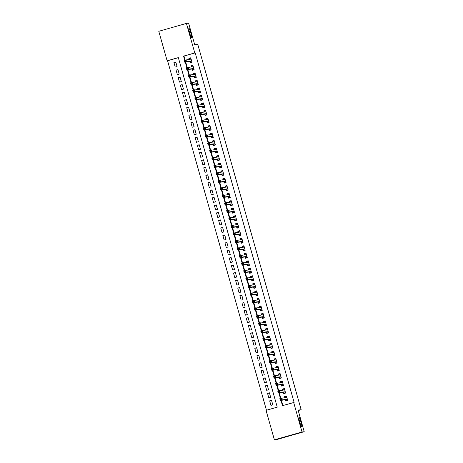 <?xml version="1.0" encoding="UTF-8"?>
<svg xmlns="http://www.w3.org/2000/svg" width="463" height="463" viewBox="0 0 463 463"><rect width="100%" height="100%" fill="white"/><g stroke="black" fill="none" stroke-linecap="round" stroke-linejoin="round"><path stroke-width="0.69" d="M191.636 37.868A5 0.556 -105.9 0 1 189.726 33.168A5 0.556 -105.9 0 1 188.904 28.249A5 0.556 -105.9 0 1 188.916 28.243A5 0.556 -105.9 0 1 190.825 32.948A5 0.556 -105.9 0 1 191.647 37.868A5 0.556 -105.9 0 1 191.636 37.868M301.714 426.88A5 0.556 -105.9 0 1 299.804 422.175A5 0.556 -105.9 0 1 298.982 417.256A5 0.556 -105.9 0 1 298.994 417.256A5 0.556 -105.9 0 1 300.904 421.955A5 0.556 -105.9 0 1 301.726 426.874A5 0.556 -105.9 0 1 301.714 426.88M186.415 23.416L188.603 23.15L194.72 44.761L197.782 44.384L301.158 409.714L298.097 410.091L304.214 431.707L276.585 439.584L274.397 439.85L266.046 410.345L277.25 407.151L178.336 57.609L167.137 60.798L158.786 31.293L186.415 23.416L194.767 52.921L183.562 56.116L184.696 60.115M178.353 57.672L167.571 60.746L266.468 410.224M167.571 60.746L167.137 60.798M189.784 61.521L190.154 62.841L192.023 62.308L190.744 57.794L188.881 58.326L189.17 59.351M191.908 69.039L192.284 70.353L194.147 69.82L192.874 65.312L191.005 65.844L191.294 66.869M194.038 76.557L194.408 77.871L196.277 77.338L194.998 72.83L193.135 73.362L193.424 74.387M196.167 84.075L196.538 85.389L198.401 84.856L197.128 80.348L195.259 80.88L195.548 81.905M198.291 91.593L198.662 92.907L200.531 92.374L199.252 87.866L197.388 88.398L197.678 89.417M200.421 99.111L200.792 100.425L202.655 99.892L201.382 95.384L199.512 95.916L199.802 96.935M202.545 106.623L202.916 107.943L204.785 107.41L203.512 102.896L201.642 103.428L201.932 104.453M204.675 114.141L205.045 115.461L206.915 114.928L205.636 110.414L203.766 110.946L204.061 111.971M206.799 121.659L207.175 122.973L209.039 122.44L207.765 117.932L205.896 118.464L206.185 119.489M208.929 129.177L209.299 130.491L211.169 129.958L209.889 125.45L208.026 125.982L208.315 127.007M211.053 136.695L211.429 138.009L213.293 137.476L212.019 132.968L210.15 133.5L210.439 134.525M213.183 144.213L213.553 145.527L215.422 144.994L214.143 140.486L212.28 141.018L212.569 142.037M215.307 151.731L215.683 153.045L217.546 152.512L216.273 148.004L214.404 148.536L214.693 149.555M217.436 159.243L217.807 160.563L219.676 160.03L218.397 155.516L216.534 156.048L216.823 157.073M219.56 166.761L219.937 168.081L221.8 167.548L220.527 163.034L218.658 163.566L218.947 164.591M221.69 174.279L222.061 175.593L223.93 175.06L222.651 170.552L220.787 171.084L221.077 172.109M223.82 181.797L224.19 183.111L226.054 182.578L224.781 178.07L222.911 178.602L223.201 179.627M225.944 189.315L226.314 190.629L228.184 190.096L226.905 185.588L225.041 186.12L225.331 187.145M228.074 196.833L228.444 198.147L230.308 197.614L229.035 193.106L227.165 193.638L227.455 194.657M230.198 204.345L230.568 205.665L232.438 205.132L231.164 200.624L229.295 201.15L229.584 202.175M232.328 211.863L232.698 213.183L234.567 212.65L233.288 208.136L231.419 208.668L231.714 209.693M234.452 219.381L234.828 220.695L236.691 220.168L235.418 215.654L233.549 216.186L233.838 217.211M236.581 226.899L236.952 228.213L238.821 227.68L237.542 223.172L235.679 223.704L235.968 224.729M238.705 234.417L239.082 235.731L240.945 235.198L239.672 230.69L237.803 231.222L238.092 232.247M240.835 241.935L241.206 243.249L243.075 242.716L241.796 238.208L239.932 238.74L240.222 239.765M242.959 249.453L243.335 250.767L245.199 250.234L243.926 245.726L242.056 246.258L242.346 247.277M245.089 256.965L245.459 258.285L247.329 257.752L246.05 253.238L244.186 253.77L244.476 254.795M247.213 264.483L247.589 265.803L249.453 265.27L248.18 260.756L246.31 261.288L246.6 262.313M249.343 272.001L249.713 273.315L251.583 272.782L250.304 268.274L248.44 268.806L248.729 269.831M251.473 279.519L251.843 280.833L253.707 280.3L252.433 275.792L250.564 276.324L250.853 277.349M253.597 287.037L253.967 288.351L255.836 287.818L254.557 283.31L252.694 283.842L252.983 284.867M255.726 294.555L256.097 295.869L257.96 295.336L256.687 290.828L254.818 291.36L255.107 292.379M257.85 302.073L258.221 303.387L260.09 302.854L258.811 298.346L256.948 298.878L257.237 299.897M259.98 309.585L260.351 310.905L262.22 310.372L260.941 305.858L259.072 306.39L259.361 307.415M262.104 317.103L262.48 318.422L264.344 317.89L263.071 313.376L261.201 313.908L261.491 314.933M264.234 324.621L264.604 325.935L266.474 325.402L265.195 320.894L263.331 321.426L263.621 322.451M266.358 332.139L266.734 333.453L268.598 332.92L267.325 328.412L265.455 328.944L265.745 329.969M268.488 339.657L268.858 340.971L270.728 340.438L269.449 335.93L267.585 336.462L267.874 337.486M270.612 347.175L270.988 348.489L272.852 347.956L271.578 343.448L269.709 343.98L269.998 344.999M272.742 354.693L273.112 356.006L274.981 355.474L273.702 350.966L271.839 351.498L272.128 352.517M274.866 362.205L275.242 363.524L277.106 362.992L275.832 358.478L273.963 359.01L274.252 360.035M276.996 369.723L277.366 371.042L279.235 370.51L277.956 365.996L276.093 366.528L276.382 367.553M279.125 377.241L279.496 378.555L281.359 378.022L280.086 373.514L278.217 374.046L278.506 375.071M281.249 384.759L281.62 386.073L283.489 385.54L282.21 381.032L280.346 381.564L280.636 382.588M283.379 392.277L283.75 393.591L285.613 393.058L284.34 388.55L282.471 389.082L282.76 390.106M271.613 400.617L269.663 400.854L270.942 405.368L272.811 404.836L271.532 400.321L269.663 400.854M269.489 393.099L267.539 393.336L268.812 397.85L270.681 397.318L269.402 392.803L267.539 393.336M267.359 385.581L265.409 385.824L266.688 390.332L268.552 389.8L267.278 385.291L265.409 385.824M265.235 378.063L263.285 378.306L264.558 382.814L266.428 382.282L265.149 377.773L263.285 378.306M263.106 370.545L261.155 370.788L262.434 375.296L264.298 374.764L263.025 370.255L261.155 370.788M260.982 363.033L259.031 363.27L260.304 367.778L262.174 367.246L260.895 362.737L259.031 363.27M258.852 355.515L256.901 355.752L258.18 360.26L260.044 359.728L258.771 355.219L256.901 355.752M256.728 347.997L254.777 348.234L256.051 352.748L257.92 352.216L256.641 347.701L254.777 348.234M254.598 340.479L252.648 340.716L253.927 345.23L255.79 344.698L254.517 340.183L252.648 340.716M252.468 332.961L250.524 333.204L251.797 337.712L253.666 337.18L252.387 332.671L250.524 333.204M250.344 325.443L248.394 325.686L249.673 330.194L251.536 329.662L250.263 325.153L248.394 325.686M248.214 317.925L246.27 318.168L247.543 322.676L249.412 322.144L248.133 317.635L246.27 318.168M246.09 310.413L244.14 310.65L245.419 315.158L247.283 314.626L246.009 310.117L244.14 310.65M243.96 302.895L242.01 303.132L243.289 307.64L245.159 307.114L243.879 302.599L242.01 303.132M241.836 295.377L239.886 295.614L241.159 300.128L243.029 299.596L241.75 295.081L239.886 295.614M239.707 287.859L237.756 288.096L239.035 292.61L240.899 292.078L239.626 287.569L237.756 288.096M237.583 280.341L235.632 280.584L236.906 285.092L238.775 284.56L237.496 280.051L235.632 280.584M235.453 272.823L233.502 273.066L234.782 277.574L236.645 277.042L235.372 272.533L233.502 273.066M233.329 265.305L231.378 265.548L232.652 270.056L234.521 269.524L233.242 265.015L231.378 265.548M231.199 257.793L229.249 258.03L230.528 262.538L232.391 262.006L231.118 257.497L229.249 258.03M229.075 250.275L227.125 250.512L228.398 255.026L230.267 254.494L228.988 249.979L227.125 250.512M226.945 242.757L224.995 242.994L226.274 247.508L228.137 246.976L226.864 242.462L224.995 242.994M224.815 235.239L222.871 235.482L224.144 239.99L226.013 239.458L224.734 234.949L222.871 235.482M222.691 227.721L220.741 227.964L222.02 232.472L223.884 231.94L222.61 227.431L220.741 227.964M220.562 220.203L218.617 220.446L219.89 224.954L221.76 224.422L220.481 219.913L218.617 220.446M218.438 212.691L216.487 212.928L217.766 217.436L219.63 216.904L218.357 212.395L216.487 212.928M216.308 205.173L214.357 205.41L215.636 209.918L217.506 209.386L216.227 204.877L214.357 205.41M214.184 197.655L212.233 197.892L213.507 202.406L215.376 201.874L214.097 197.36L212.233 197.892M212.054 190.137L210.104 190.374L211.383 194.888L213.246 194.356L211.973 189.842L210.104 190.374M209.93 182.619L207.98 182.862L209.253 187.37L211.122 186.838L209.843 182.329L207.98 182.862M207.8 175.101L205.85 175.344L207.129 179.852L208.992 179.32L207.719 174.811L205.85 175.344M205.676 167.583L203.726 167.826L204.999 172.334L206.868 171.802L205.589 167.293L203.726 167.826M203.546 160.071L201.596 160.308L202.875 164.816L204.739 164.284L203.465 159.776L201.596 160.308M201.422 152.553L199.472 152.79L200.745 157.298L202.615 156.766L201.336 152.258L199.472 152.79M199.293 145.035L197.342 145.272L198.621 149.786L200.485 149.254L199.212 144.74L197.342 145.272M197.163 137.517L195.218 137.754L196.491 142.268L198.361 141.736L197.082 137.222L195.218 137.754M195.039 129.999L193.088 130.242L194.367 134.75L196.231 134.218L194.958 129.709L193.088 130.242M192.909 122.481L190.964 122.724L192.238 127.232L194.107 126.7L192.828 122.191L190.964 122.724M190.785 114.963L188.835 115.206L190.114 119.714L191.977 119.182L190.704 114.674L188.835 115.206M188.655 107.451L186.705 107.688L187.984 112.196L189.853 111.664L188.574 107.156L186.705 107.688M186.531 99.933L184.581 100.17L185.854 104.679L187.723 104.152L186.444 99.638L184.581 100.17M184.401 92.415L182.451 92.652L183.73 97.166L185.594 96.634L184.32 92.12L182.451 92.652M182.277 84.897L180.327 85.134L181.6 89.648L183.47 89.116L182.191 84.607L180.327 85.134M180.148 77.379L178.197 77.622L179.476 82.13L181.34 81.598L180.066 77.089L178.197 77.622M178.024 69.861L176.073 70.104L177.346 74.612L179.216 74.08L177.937 69.572L176.073 70.104M177.086 66.562L175.813 62.054L173.943 62.586L175.222 67.094L177.086 66.562M280.972 400.35L282.476 405.663L294.115 402.416L195.201 52.869L184.002 56.064L185.113 59.993M185.692 62.025L187.243 67.511M187.816 69.543L189.367 75.029M189.946 77.061L191.497 82.547M192.07 84.579L193.621 90.065M194.2 92.096L195.751 97.583M196.324 99.614L197.875 105.095M198.453 107.127L200.004 112.613M200.577 114.645L202.134 120.131M202.707 122.163L204.258 127.649M204.831 129.681L206.388 135.167M206.961 137.198L208.512 142.685M209.085 144.716L210.642 150.203M211.215 152.234L212.766 157.715M213.345 159.747L214.896 165.233M215.469 167.265L217.02 172.751M217.598 174.782L219.149 180.269M219.722 182.3L221.273 187.787M221.852 189.818L223.403 195.305M223.976 197.336L225.527 202.817M226.106 204.849L227.657 210.335M228.23 212.367L229.781 217.853M230.36 219.884L231.911 225.371M232.484 227.402L234.041 232.889M234.614 234.92L236.165 240.407M236.738 242.438L238.295 247.925M238.867 249.956L240.419 255.437M240.997 257.469L242.548 262.955M243.121 264.986L244.672 270.473M245.251 272.504L246.802 277.991M247.375 280.022L248.926 285.509M249.505 287.54L251.056 293.027M251.629 295.058L253.18 300.545M253.759 302.576L255.31 308.057M255.883 310.088L257.434 315.575M258.013 317.606L259.564 323.093M260.137 325.124L261.693 330.611M262.266 332.642L263.817 338.129M264.39 340.16L265.947 345.647M266.52 347.678L268.071 353.165M268.65 355.196L270.201 360.677M270.774 362.708L272.325 368.195M272.904 370.226L274.455 375.713M275.028 377.744L276.579 383.231M277.158 385.262L278.709 390.749M279.282 392.78L280.833 398.267M281.411 400.298L282.893 405.542M285.503 399.795L285.874 401.108L287.743 400.576L286.464 396.068L284.6 396.6L284.89 397.619M298.23 410.554L301.158 409.714M304.214 431.707L302.026 431.973L274.397 439.85M195.201 52.869L194.767 52.921M293.675 402.469L302.026 431.973M185.252 62.083L186.821 67.633M187.376 69.595L188.95 75.151M189.506 77.113L191.074 82.663M191.636 84.631L193.204 90.181M193.76 92.149L195.334 97.699M195.89 99.667L197.458 105.217M198.014 107.184L199.588 112.735M200.143 114.702L201.712 120.253M202.267 122.215L203.842 127.771M204.397 129.733L205.966 135.283M206.521 137.251L208.095 142.801M208.651 144.769L210.219 150.319M210.775 152.286L212.349 157.837M212.905 159.804L214.473 165.355M215.029 167.322L216.603 172.873M217.159 174.835L218.727 180.391M219.288 182.353L220.857 187.903M221.412 189.871L222.987 195.421M223.542 197.388L225.111 202.939M225.666 204.906L227.24 210.457M227.796 212.424L229.364 217.975M229.92 219.937L231.494 225.493M232.05 227.455L233.618 233.011M234.174 234.972L235.748 240.523M236.304 242.49L237.872 248.041M238.428 250.008L240.002 255.559M240.557 257.526L242.126 263.077M242.681 265.044L244.256 270.595M244.811 272.557L246.38 278.113M246.941 280.074L248.509 285.625M249.065 287.592L250.639 293.143M251.195 295.11L252.763 300.661M253.319 302.628L254.893 308.179M255.449 310.146L257.017 315.697M257.573 317.664L259.147 323.215M259.702 325.176L261.271 330.732M261.826 332.694L263.401 338.245M263.956 340.212L265.525 345.763M266.08 347.73L267.655 353.281M268.21 355.248L269.779 360.799M270.334 362.766L271.908 368.316M272.464 370.284L274.032 375.834M274.594 377.796L276.162 383.352M276.718 385.314L278.292 390.865M278.848 392.832L280.416 398.383M184.002 56.064L183.562 56.116M286.551 396.357L284.6 396.6M175.894 62.343L173.943 62.586M284.421 388.839L282.471 389.082M282.297 381.321L280.346 381.564M280.167 373.809L278.217 374.046M278.043 366.291L276.093 366.528M275.913 358.773L273.963 359.01M273.789 351.255L271.839 351.498M271.659 343.737L269.709 343.98M269.53 336.219L267.585 336.462M267.406 328.707L265.455 328.944M265.276 321.189L263.331 321.426M263.152 313.671L261.201 313.908M261.022 306.153L259.072 306.39M258.898 298.635L256.948 298.878M256.768 291.117L254.818 291.36M254.644 283.599L252.694 283.842M252.514 276.087L250.564 276.324M250.39 268.569L248.44 268.806M248.261 261.051L246.31 261.288M246.137 253.533L244.186 253.77M244.007 246.015L242.056 246.258M241.877 238.497L239.932 238.74M239.753 230.979L237.803 231.222M237.623 223.467L235.679 223.704M235.499 215.949L233.549 216.186M233.369 208.431L231.419 208.668M231.245 200.913L229.295 201.15M229.116 193.395L227.165 193.638M226.992 185.877L225.041 186.12M224.862 178.359L222.911 178.602M222.738 170.847L220.787 171.084M220.608 163.329L218.658 163.566M218.484 155.811L216.534 156.048M216.354 148.293L214.404 148.536M214.224 140.775L212.28 141.018M212.1 133.257L210.15 133.5M209.971 125.745L208.026 125.982M207.846 118.227L205.896 118.464M205.717 110.709L203.766 110.946M203.593 103.191L201.642 103.428M201.463 95.673L199.512 95.916M199.339 88.155L197.388 88.398M197.209 80.637L195.259 80.88M195.085 73.125L193.135 73.362M192.955 65.607L191.005 65.844M190.831 58.089L188.881 58.326M287.697 400.42L286.128 400.686L287.65 400.252M285.063 397.601L285.063 396.93L286.591 396.496M286.128 400.686L285.573 399.783L280.393 400.42L279.86 398.539L286.84 397.381M281.215 398.747L281.73 398.012L282.262 399.887L280.393 400.42L280.682 399.714L281.429 399.5L281.215 398.747L280.468 398.961L280.682 399.714M287.373 399.262L282.262 399.887L281.429 399.5M279.86 398.539L280.468 398.961M285.573 392.908L284.004 393.174L285.526 392.734M282.934 390.083L282.939 389.412L284.461 388.978M284.004 393.174L283.449 392.265L278.269 392.902L277.736 391.027L284.71 389.863M279.091 391.229L279.6 390.494L280.132 392.369L278.269 392.902L278.552 392.196L279.299 391.982L279.091 391.229L278.344 391.443L278.552 392.196M283.449 392.265L285.249 391.756L280.132 392.369L279.299 391.982M277.736 391.027L278.344 391.443M283.443 385.39L281.874 385.656L283.397 385.222M280.81 382.565L280.81 381.894L282.332 381.46M281.874 385.656L281.319 384.747L276.139 385.39L275.607 383.509L282.586 382.345M276.961 383.711L277.476 382.976L278.008 384.857L276.139 385.39L276.428 384.678L277.175 384.464L276.961 383.711L276.214 383.925L276.428 384.678M281.319 384.747L283.119 384.238L278.008 384.857L277.175 384.464M275.607 383.509L276.214 383.925M281.319 377.872L279.745 378.138L281.272 377.704M278.68 375.047L278.685 374.376L280.208 373.942M279.745 378.138L279.195 377.235L274.015 377.872L273.483 375.991L280.456 374.827M274.837 376.193L275.346 375.458L275.879 377.339L274.015 377.872L274.299 377.16L275.045 376.946L274.837 376.193L274.09 376.407L274.299 377.16M279.195 377.235L280.995 376.72L275.879 377.339L275.045 376.946M273.483 375.991L274.09 376.407M279.189 370.354L277.621 370.62L279.143 370.186M276.55 367.529L276.556 366.864L278.078 366.424M277.621 370.62L277.065 369.717L271.885 370.354L271.353 368.473L278.332 367.315M272.707 368.681L273.222 367.94L273.755 369.821L271.885 370.354L272.175 369.642L272.921 369.428L272.707 368.681L271.96 368.889L272.175 369.642M278.865 369.19L273.755 369.821L272.921 369.428M271.353 368.473L271.96 368.889M277.065 362.836L275.491 363.102L277.019 362.668M274.426 360.011L274.432 359.346L275.954 358.912M275.491 363.102L274.941 362.199L269.761 362.836L269.229 360.955L276.203 359.797M270.577 361.163L271.092 360.422L271.625 362.303L269.761 362.836L270.045 362.124L270.791 361.916L270.577 361.163L269.831 361.371L270.045 362.124M276.735 361.672L271.625 362.303L270.791 361.916M269.229 360.955L269.831 361.371M274.935 355.318L273.367 355.584L274.889 355.15M272.296 352.499L272.302 351.828L273.824 351.394M273.367 355.584L272.811 354.681L267.631 355.318L267.099 353.437L274.079 352.279M268.453 353.645L268.968 352.904L269.501 354.785L267.631 355.318L267.921 354.612L268.667 354.398L268.453 353.645L267.707 353.859L267.921 354.612M272.811 354.681L274.611 354.166L269.501 354.785L268.667 354.398M267.099 353.437L267.707 353.859M272.811 347.8L271.237 348.066L272.765 347.632M270.172 344.981L270.178 344.31L271.7 343.876M271.237 348.066L270.681 347.163L265.507 347.8L264.975 345.925L271.949 344.761M266.323 346.127L266.838 345.392L267.371 347.267L265.507 347.8L265.791 347.094L266.538 346.88L266.323 346.127L265.577 346.341L265.791 347.094M270.681 347.163L272.481 346.654L267.371 347.267L266.538 346.88M264.975 345.925L265.577 346.341M270.681 340.288L269.113 340.554L270.635 340.12M268.042 337.463L268.048 336.792L269.57 336.358M269.113 340.554L268.557 339.645L263.378 340.282L262.845 338.407L269.825 337.243M264.199 338.609L264.714 337.874L265.247 339.749L263.378 340.282L263.667 339.576L264.414 339.362L264.199 338.609L263.453 338.823L263.667 339.576M270.351 339.124L265.247 339.749L264.414 339.362M262.845 338.407L263.453 338.823M268.557 332.77L266.983 333.036L268.505 332.602M265.918 329.945L265.918 329.274L267.446 328.84M266.983 333.036L266.428 332.127L261.254 332.77L260.721 330.889L267.695 329.725M262.07 331.091L262.585 330.356L263.117 332.237L261.254 332.77L261.537 332.058L262.284 331.844L262.07 331.091L261.323 331.305L261.537 332.058M268.227 331.606L263.117 332.237L262.284 331.844M260.721 330.889L261.323 331.305M266.428 325.252L264.859 325.518L266.381 325.084M263.788 322.427L263.794 321.756L265.316 321.322M264.859 325.518L264.304 324.615L259.124 325.252L258.591 323.371L265.565 322.207M259.946 323.573L260.461 322.838L260.993 324.719L259.124 325.252L259.413 324.54L260.16 324.326L259.946 323.573L259.199 323.787L259.413 324.54M264.304 324.615L266.103 324.1L260.993 324.719L260.16 324.326M258.591 323.371L259.199 323.787M264.304 317.734L262.729 318L264.251 317.566M261.664 314.909L261.664 314.244L263.192 313.81M262.729 318L262.174 317.097L256.994 317.734L256.467 315.853L263.441 314.695M257.816 316.061L258.331 315.32L258.863 317.201L256.994 317.734L257.283 317.022L258.03 316.808L257.816 316.061L257.069 316.27L257.283 317.022M262.174 317.097L263.974 316.582L258.863 317.201L258.03 316.808M256.467 315.853L257.069 316.27M262.174 310.216L260.605 310.482L262.127 310.048M259.535 307.397L259.54 306.726L261.063 306.292M260.605 310.482L260.05 309.579L254.87 310.216L254.337 308.335L261.311 307.177M255.692 308.543L256.207 307.802L256.733 309.683L254.87 310.216L255.154 309.504L255.9 309.296L255.692 308.543L254.945 308.757L255.154 309.504M260.05 309.579L261.85 309.064L256.733 309.683L255.9 309.296M254.337 308.335L254.945 308.757M260.044 302.698L258.476 302.964L259.998 302.53M257.411 299.879L257.411 299.208L258.939 298.774M258.476 302.964L257.92 302.061L252.74 302.698L252.208 300.817L259.187 299.659M253.562 301.025L254.077 300.284L254.609 302.165L252.74 302.698L253.029 301.992L253.776 301.778L253.562 301.025L252.815 301.239L253.029 301.992M259.72 301.54L254.609 302.165L253.776 301.778M252.208 300.817L252.815 301.239M257.92 295.18L256.352 295.446L257.874 295.012M255.281 292.361L255.287 291.69L256.809 291.256M256.352 295.446L255.796 294.543L250.616 295.18L250.084 293.305L257.058 292.141M251.438 293.507L251.947 292.772L252.48 294.647L250.616 295.18L250.9 294.474L251.646 294.26L251.438 293.507L250.691 293.721L250.9 294.474M255.796 294.543L257.596 294.034L252.48 294.647L251.646 294.26M250.084 293.305L250.691 293.721M255.79 287.668L254.222 287.934L255.744 287.5M253.157 284.843L253.157 284.172L254.679 283.738M254.222 287.934L253.666 287.025L248.486 287.662L247.954 285.787L254.934 284.623M249.308 285.989L249.823 285.254L250.356 287.129L248.486 287.662L248.776 286.956L249.522 286.742L249.308 285.989L248.562 286.203L248.776 286.956M253.666 287.025L255.466 286.516L250.356 287.129L249.522 286.742M247.954 285.787L248.562 286.203M253.666 280.15L252.092 280.416L253.62 279.982M251.027 277.325L251.033 276.654L252.555 276.22M252.092 280.416L251.542 279.513L246.362 280.15L245.83 278.269L252.804 277.106M247.184 278.471L247.693 277.736L248.226 279.617L246.362 280.15L246.646 279.438L247.392 279.224L247.184 278.471L246.438 278.685L246.646 279.438M251.542 279.513L253.342 278.998L248.226 279.617L247.392 279.224M245.83 278.269L246.438 278.685M251.536 272.632L249.968 272.898L251.49 272.464M248.897 269.807L248.903 269.136L250.425 268.702M249.968 272.898L249.412 271.995L244.232 272.632L243.7 270.751L250.68 269.588M245.054 270.953L245.569 270.218L246.102 272.099L244.232 272.632L244.522 271.92L245.268 271.706L245.054 270.953L244.308 271.168L244.522 271.92M251.212 271.468L246.102 272.099L245.268 271.706M243.7 270.751L244.308 271.168M249.412 265.114L247.838 265.38L249.366 264.946M246.773 262.289L246.779 261.624L248.301 261.19M247.838 265.38L247.288 264.477L242.108 265.114L241.576 263.233L248.55 262.075M242.925 263.441L243.44 262.7L243.972 264.581L242.108 265.114L242.392 264.402L243.139 264.194L242.925 263.441L242.178 263.65L242.392 264.402M249.082 263.951L243.972 264.581L243.139 264.194M241.576 263.233L242.178 263.65M247.283 257.596L245.714 257.862L247.236 257.428M244.643 254.777L244.649 254.106L246.171 253.672M245.714 257.862L245.159 256.959L239.979 257.596L239.446 255.715L246.426 254.557M240.801 255.923L241.316 255.182L241.848 257.063L239.979 257.596L240.268 256.884L241.015 256.676L240.801 255.923L240.054 256.137L240.268 256.884M245.159 256.959L246.958 256.444L241.848 257.063L241.015 256.676M239.446 255.715L240.054 256.137M245.159 250.078L243.584 250.344L245.112 249.91M242.519 247.259L242.525 246.588L244.047 246.154M243.584 250.344L243.029 249.441L237.855 250.078L237.322 248.197L244.296 247.039M238.671 248.405L239.186 247.67L239.718 249.545L237.855 250.078L238.138 249.372L238.885 249.158L238.671 248.405L237.924 248.619L238.138 249.372M243.029 249.441L244.829 248.926L239.718 249.545L238.885 249.158M237.322 248.197L237.924 248.619M243.029 242.56L241.46 242.826L242.982 242.392M240.39 239.741L240.395 239.07L241.917 238.636M241.46 242.826L240.905 241.923L235.725 242.56L235.192 240.685L242.172 239.521M236.547 240.887L237.062 240.152L237.594 242.027L235.725 242.56L236.014 241.854L236.761 241.64L236.547 240.887L235.8 241.101L236.014 241.854M242.699 241.402L237.594 242.027L236.761 241.64M235.192 240.685L235.8 241.101M240.905 235.048L239.33 235.314L240.853 234.88M238.266 232.223L238.266 231.552L239.793 231.118M239.33 235.314L238.775 234.405L233.601 235.042L233.068 233.167L240.042 232.004M234.417 233.369L234.932 232.634L235.464 234.515L233.601 235.042L233.884 234.336L234.631 234.122L234.417 233.369L233.67 233.584L233.884 234.336M240.575 233.884L235.464 234.515L234.631 234.122M233.068 233.167L233.67 233.584M238.775 227.53L237.206 227.796L238.729 227.362M236.136 224.705L236.142 224.034L237.664 223.6M237.206 227.796L236.651 226.893L231.471 227.53L230.939 225.649L237.913 224.486M232.293 225.851L232.808 225.116L233.34 226.997L231.471 227.53L231.76 226.818L232.507 226.604L232.293 225.851L231.546 226.066L231.76 226.818M236.651 226.893L238.451 226.378L233.34 226.997L232.507 226.604M230.939 225.649L231.546 226.066M236.651 220.012L235.077 220.278L236.599 219.844M234.012 217.188L234.012 216.516L235.54 216.082M235.077 220.278L234.521 219.375L229.341 220.012L228.815 218.131L235.789 216.973M230.163 218.339L230.678 217.598L231.211 219.479L229.341 220.012L229.631 219.3L230.377 219.086L230.163 218.339L229.416 218.548L229.631 219.3M234.521 219.375L236.321 218.86L231.211 219.479L230.377 219.086M228.815 218.131L229.416 218.548M234.521 212.494L232.953 212.76L234.475 212.326M231.882 209.67L231.888 209.004L233.41 208.57M232.953 212.76L232.397 211.857L227.217 212.494L226.685 210.613L233.659 209.455M228.039 210.821L228.554 210.08L229.081 211.961L227.217 212.494L227.501 211.782L228.247 211.574L228.039 210.821L227.292 211.03L227.501 211.782M232.397 211.857L234.197 211.342L229.081 211.961L228.247 211.574M226.685 210.613L227.292 211.03M232.391 204.976L230.823 205.242L232.345 204.808M229.758 202.157L229.758 201.486L231.286 201.052M230.823 205.242L230.267 204.339L225.087 204.976L224.555 203.095L231.535 201.937M225.909 203.303L226.424 202.562L226.957 204.443L225.087 204.976L225.377 204.264L226.123 204.056L225.909 203.303L225.163 203.517L225.377 204.264M232.067 203.818L226.957 204.443L226.123 204.056M224.555 203.095L225.163 203.517M230.267 197.458L228.699 197.724L230.221 197.29M227.628 194.639L227.634 193.968L229.156 193.534M228.699 197.724L228.143 196.821L222.963 197.458L222.431 195.577L229.405 194.419M223.785 195.785L224.3 195.05L224.827 196.925L222.963 197.458L223.247 196.752L223.994 196.538L223.785 195.785L223.039 195.999L223.247 196.752M228.143 196.821L229.943 196.306L224.827 196.925L223.994 196.538M222.431 195.577L223.039 195.999M228.137 189.946L226.569 190.212L228.091 189.772M225.504 187.121L225.504 186.45L227.026 186.016M226.569 190.212L226.013 189.303L220.834 189.94L220.301 188.065L227.281 186.902M221.655 188.267L222.171 187.532L222.703 189.408L220.834 189.94L221.123 189.234L221.87 189.02L221.655 188.267L220.909 188.482L221.123 189.234M226.013 189.303L227.813 188.794L222.703 189.408L221.87 189.02M220.301 188.065L220.909 188.482M226.013 182.428L224.439 182.694L225.967 182.26M223.374 179.603L223.38 178.932L224.902 178.498M224.439 182.694L223.889 181.785L218.71 182.428L218.177 180.547L225.151 179.384M219.531 180.749L220.041 180.014L220.573 181.895L218.71 182.428L218.993 181.716L219.74 181.502L219.531 180.749L218.785 180.964L218.993 181.716M223.889 181.785L225.689 181.276L220.573 181.895L219.74 181.502M218.177 180.547L218.785 180.964M223.884 174.91L222.315 175.176L223.837 174.742M221.245 172.086L221.25 171.414L222.772 170.98M222.315 175.176L221.76 174.273L216.58 174.91L216.047 173.029L223.027 171.866M217.402 173.231L217.917 172.496L218.449 174.377L216.58 174.91L216.869 174.198L217.616 173.984L217.402 173.231L216.655 173.446L216.869 174.198M223.56 173.747L218.449 174.377L217.616 173.984M216.047 173.029L216.655 173.446M221.76 167.392L220.185 167.658L221.713 167.224M219.121 164.568L219.126 163.902L220.648 163.462M220.185 167.658L219.636 166.755L214.456 167.392L213.923 165.511L220.897 164.353M215.272 165.719L215.787 164.978L216.319 166.859L214.456 167.392L214.739 166.68L215.486 166.466L215.272 165.719L214.525 165.928L214.739 166.68M221.43 166.229L216.319 166.859L215.486 166.466M213.923 165.511L214.525 165.928M219.63 159.874L218.061 160.14L219.584 159.706M216.991 157.05L216.997 156.384L218.519 155.95M218.061 160.14L217.506 159.237L212.326 159.874L211.794 157.993L218.773 156.835M213.148 158.201L213.663 157.461L214.195 159.341L212.326 159.874L212.615 159.162L213.362 158.954L213.148 158.201L212.401 158.41L212.615 159.162M219.3 158.711L214.195 159.341L213.362 158.954M211.794 157.993L212.401 158.41M217.506 152.356L215.932 152.622L217.46 152.188M214.867 149.537L214.873 148.866L216.395 148.432M215.932 152.622L215.376 151.719L210.202 152.356L209.67 150.475L216.643 149.317M211.018 150.683L211.533 149.943L212.066 151.823L210.202 152.356L210.486 151.65L211.232 151.436L211.018 150.683L210.271 150.897L210.486 151.65M215.376 151.719L217.176 151.204L212.066 151.823L211.232 151.436M209.67 150.475L210.271 150.897M215.376 144.838L213.808 145.104L215.33 144.67M212.737 142.019L212.743 141.348L214.265 140.914M213.808 145.104L213.252 144.201L208.072 144.838L207.54 142.963L214.519 141.8M208.894 143.165L209.409 142.43L209.942 144.306L208.072 144.838L208.362 144.132L209.108 143.918L208.894 143.165L208.147 143.38L208.362 144.132M215.046 143.68L209.942 144.306L209.108 143.918M207.54 142.963L208.147 143.38M213.252 137.326L211.678 137.592L213.2 137.158M210.613 134.501L210.613 133.83L212.141 133.396M211.678 137.592L211.122 136.683L205.948 137.32L205.416 135.445L212.39 134.282M206.764 135.647L207.279 134.912L207.812 136.788L205.948 137.32L206.232 136.614L206.978 136.4L206.764 135.647L206.018 135.862L206.232 136.614M212.922 136.163L207.812 136.788L206.978 136.4M205.416 135.445L206.018 135.862M211.122 129.808L209.554 130.074L211.076 129.64M208.483 126.984L208.489 126.312L210.011 125.878M209.554 130.074L208.998 129.165L203.818 129.808L203.286 127.927L210.26 126.764M204.64 128.129L205.155 127.394L205.688 129.275L203.818 129.808L204.108 129.096L204.854 128.882L204.64 128.129L203.894 128.344L204.108 129.096M210.792 128.645L205.688 129.275L204.854 128.882M203.286 127.927L203.894 128.344M208.998 122.29L207.424 122.556L208.946 122.122M206.359 119.466L206.359 118.794L207.887 118.36M207.424 122.556L206.868 121.653L201.689 122.29L201.162 120.409L208.136 119.246M202.51 120.612L203.025 119.876L203.558 121.757L201.689 122.29L201.978 121.578L202.725 121.364L202.51 120.612L201.764 120.826L201.978 121.578M206.868 121.653L208.668 121.138L203.558 121.757L202.725 121.364M201.162 120.409L201.764 120.826M206.868 114.772L205.3 115.038L206.822 114.604M204.229 111.948L204.235 111.282L205.757 110.848M205.3 115.038L204.744 114.135L199.565 114.772L199.032 112.891L206.006 111.733M200.386 113.099L200.901 112.359L201.428 114.239L199.565 114.772L199.848 114.06L200.595 113.846L200.386 113.099L199.64 113.308L199.848 114.06M206.539 113.609L201.428 114.239L200.595 113.846M199.032 112.891L199.64 113.308M204.739 107.254L203.17 107.52L204.692 107.086M202.105 104.435L202.105 103.764L203.633 103.33M203.17 107.52L202.615 106.617L197.435 107.254L196.902 105.373L203.882 104.216M198.257 105.581L198.772 104.841L199.304 106.722L197.435 107.254L197.724 106.542L198.471 106.334L198.257 105.581L197.51 105.796L197.724 106.542M204.414 106.091L199.304 106.722L198.471 106.334M196.902 105.373L197.51 105.796M202.615 99.736L201.046 100.002L202.568 99.568M199.975 96.917L199.981 96.246L201.503 95.812M201.046 100.002L200.491 99.099L195.311 99.736L194.778 97.855L201.752 96.698M196.133 98.063L196.648 97.323L197.174 99.204L195.311 99.736L195.594 99.03L196.341 98.816L196.133 98.063L195.386 98.278L195.594 99.03M202.285 98.578L197.174 99.204L196.341 98.816M194.778 97.855L195.386 98.278M200.485 92.218L198.916 92.484L200.438 92.05M197.851 89.4L197.851 88.728L199.374 88.294M198.916 92.484L198.361 91.581L193.181 92.218L192.649 90.343L199.628 89.18M194.003 90.545L194.518 89.81L195.05 91.686L193.181 92.218L193.47 91.512L194.217 91.298L194.003 90.545L193.256 90.76L193.47 91.512M198.361 91.581L200.161 91.072L195.05 91.686L194.217 91.298M192.649 90.343L193.256 90.76M198.361 84.706L196.787 84.972L198.314 84.538M195.722 81.882L195.727 81.21L197.25 80.776M196.787 84.972L196.237 84.063L191.057 84.7L190.524 82.825L197.498 81.662M191.879 83.027L192.388 82.292L192.921 84.168L191.057 84.7L191.341 83.994L192.087 83.78L191.879 83.027L191.132 83.242L191.341 83.994M198.031 83.543L192.921 84.168L192.087 83.78M190.524 82.825L191.132 83.242M196.231 77.188L194.663 77.454L196.185 77.02M193.592 74.364L193.598 73.692L195.12 73.258M194.663 77.454L194.107 76.551L188.927 77.188L188.395 75.307L195.374 74.144M189.749 75.51L190.264 74.774L190.797 76.655L188.927 77.188L189.217 76.476L189.963 76.262L189.749 75.51L189.002 75.724L189.217 76.476M195.907 76.025L190.797 76.655L189.963 76.262M188.395 75.307L189.002 75.724M194.107 69.67L192.533 69.936L194.061 69.502M191.468 66.846L191.474 66.174L192.996 65.74M192.533 69.936L191.983 69.033L186.803 69.67L186.271 67.789L193.245 66.626M187.625 67.992L188.134 67.257L188.667 69.137L186.803 69.67L187.087 68.958L187.833 68.744L187.625 67.992L186.873 68.206L187.087 68.958M193.777 68.507L188.667 69.137L187.833 68.744M186.271 67.789L186.873 68.206M191.977 62.152L190.409 62.418L191.931 61.984M189.338 59.328L189.344 58.662L190.866 58.228M190.409 62.418L189.853 61.515L184.673 62.152L184.141 60.271L191.121 59.114M185.495 60.479L186.01 59.739L186.543 61.62L184.673 62.152L184.963 61.44L185.709 61.232L185.495 60.479L184.749 60.688L184.963 61.44M189.853 61.515L191.653 61L186.543 61.62L185.709 61.232M184.141 60.271L184.749 60.688M287.39 399.332L285.625 399.835M287.373 399.268L285.573 399.783M285.266 391.814L283.495 392.317M283.136 384.296L281.365 384.799M281.006 376.778L279.241 377.281M278.882 369.26L277.111 369.763M278.865 369.202L277.065 369.717M276.752 361.742L274.987 362.251M276.741 361.684L274.941 362.199M274.628 354.23L272.857 354.733M272.499 346.712L270.733 347.215M270.375 339.194L268.604 339.697M270.357 339.136L268.557 339.645M268.245 331.676L266.48 332.179M268.227 331.618L266.428 332.127M266.121 324.158L264.35 324.661M263.991 316.64L262.226 317.143M261.867 309.128L260.096 309.631M259.737 301.61L257.972 302.113M259.72 301.546L257.92 302.061M257.613 294.092L255.842 294.595M255.483 286.574L253.712 287.077M253.354 279.056L251.588 279.559M251.23 271.538L249.459 272.041M251.212 271.48L249.412 271.995M249.1 264.02L247.335 264.529M249.088 263.962L247.288 264.477M246.976 256.508L245.205 257.011M244.846 248.99L243.081 249.493M242.722 241.472L240.951 241.975M242.705 241.414L240.905 241.923M240.592 233.954L238.827 234.457M240.575 233.896L238.775 234.405M238.468 226.436L236.697 226.939M236.338 218.918L234.573 219.421M234.214 211.4L232.443 211.909M232.085 203.888L230.319 204.391M232.067 203.824L230.267 204.339M229.961 196.37L228.19 196.873M227.831 188.852L226.06 189.355M225.707 181.334L223.936 181.837M223.577 173.816L221.806 174.319M223.56 173.758L221.76 174.273M221.447 166.298L219.682 166.802M221.436 166.24L219.636 166.755M219.323 158.78L217.552 159.289M219.306 158.722L217.506 159.237M217.193 151.268L215.428 151.771M215.069 143.75L213.298 144.253M215.052 143.692L213.252 144.201M212.939 136.232L211.174 136.735M212.922 136.174L211.122 136.683M210.815 128.714L209.044 129.218M210.798 128.656L208.998 129.165M208.686 121.196L206.92 121.7M206.562 113.678L204.791 114.182M206.544 113.62L204.744 114.135M204.432 106.166L202.667 106.669M204.414 106.102L202.615 106.617M202.308 98.648L200.537 99.151M202.29 98.584L200.491 99.099M200.178 91.13L198.407 91.633M198.054 83.612L196.283 84.116M198.037 83.554L196.237 84.063M195.924 76.094L194.153 76.598M195.907 76.036L194.107 76.551M193.794 68.576L192.029 69.08M193.783 68.518L191.983 69.033M191.67 61.058L189.899 61.567"/></g></svg>
